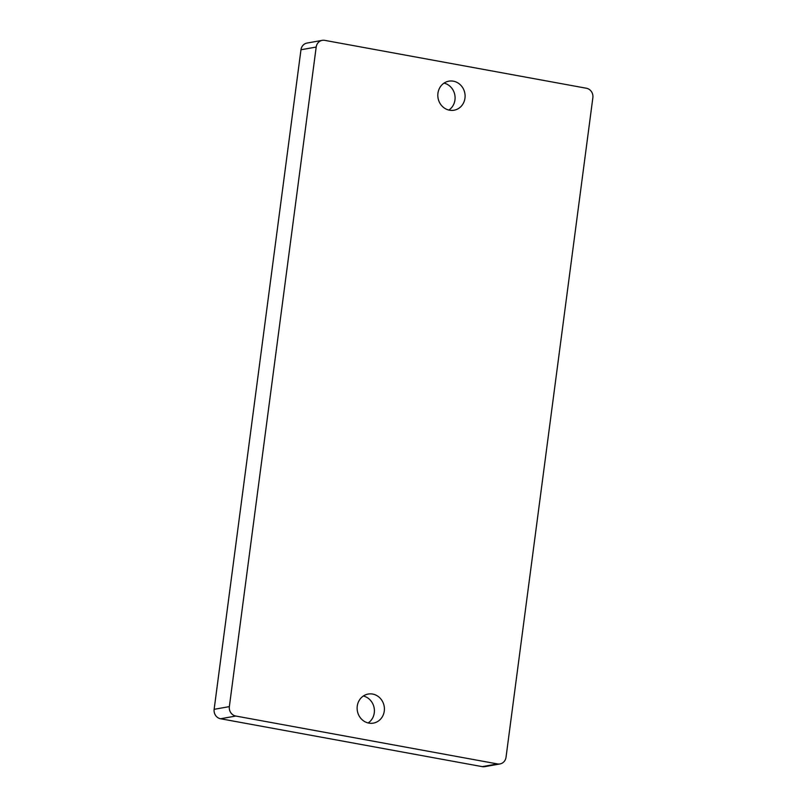 <?xml version="1.0" encoding="UTF-8"?>
<svg xmlns="http://www.w3.org/2000/svg" width="807" height="807" viewBox="0 0 807 807"><rect width="100%" height="100%" fill="white"/><g stroke="black" fill="none" stroke-linecap="round" stroke-linejoin="round"><path stroke-width="1.21" d="M220.583 718.755L482.243 766.64A8.201 7.556 -100.1 0 0 484.745 766.65L499.967 763.936A8.201 7.556 -100.1 0 1 497.465 763.926L235.805 716.041A8.201 7.556 -100.1 0 1 229.359 706.609L316.193 47.048L300.971 49.762L214.137 709.323A8.201 7.556 -100.1 0 0 220.583 718.755L235.805 716.041M300.971 49.762A8.201 7.556 79.9 0 1 307.033 43.064L322.255 40.35A8.201 7.556 79.9 0 1 324.757 40.36L586.417 88.245A8.201 7.556 -100.1 0 1 592.863 97.677L506.029 757.238A8.201 7.556 -100.1 0 1 499.967 763.936M453.363 81.184A14.758 13.608 -100.1 0 1 465.094 95.74A14.758 13.608 -100.1 0 1 454.048 110.226A14.758 13.608 -100.1 0 1 449.549 110.216A14.758 13.608 -100.1 0 1 437.818 95.66A14.758 13.608 -100.1 0 1 448.863 81.164A14.758 13.608 -100.1 0 1 453.363 81.184M372.683 694.07A14.758 13.608 -100.1 0 1 384.404 708.627A14.758 13.608 -100.1 0 1 373.359 723.122A14.758 13.608 -100.1 0 1 368.86 723.102A14.758 13.608 -100.1 0 1 357.128 708.546A14.758 13.608 -100.1 0 1 368.174 694.06A14.758 13.608 -100.1 0 1 372.683 694.07M322.255 40.35A8.201 7.556 79.9 0 0 316.193 47.048M444.052 83.111A14.758 13.608 -100.1 0 1 454.845 95.095A14.758 13.608 -100.1 0 1 448.853 110.065M363.362 696.007A14.758 13.608 -100.1 0 1 374.155 707.981A14.758 13.608 -100.1 0 1 368.163 722.961M497.465 763.926L482.243 766.64M229.359 706.609L214.137 709.323"/></g></svg>
